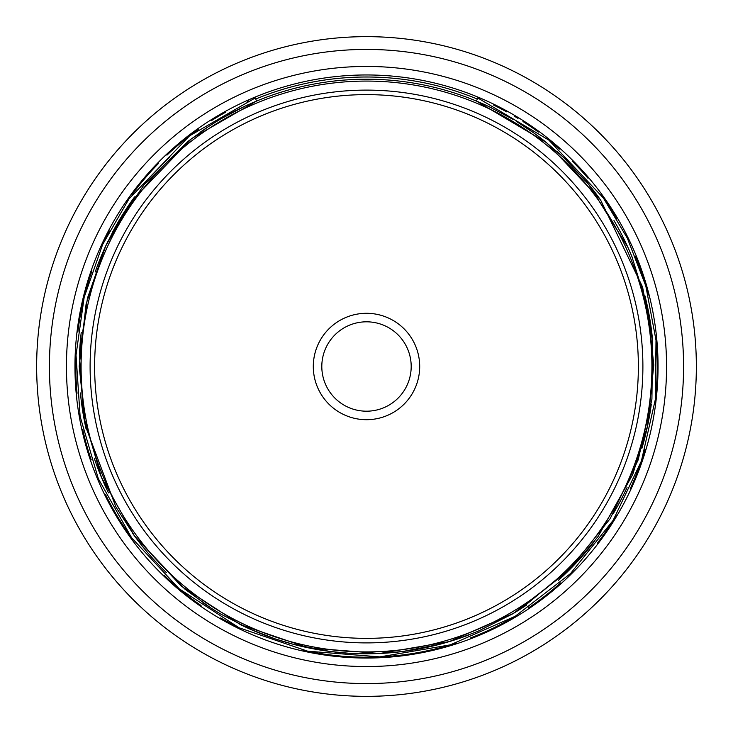 <?xml version="1.0" encoding="UTF-8"?>
<svg xmlns="http://www.w3.org/2000/svg" width="733" height="733" viewBox="0 0 733 733"><rect width="100%" height="100%" fill="white"/><g stroke="black" fill="none" stroke-linecap="round" stroke-linejoin="round"><path stroke-width="1.1" d="M255.716 99.037A289.498 289.498 0 0 1 477.284 99.037M491.788 107.971A287.29 287.29 0 0 0 250.09 103.848M248.799 104.425A287.29 287.29 0 0 0 227.23 115.228M213.202 123.529A287.29 287.29 0 0 0 200.558 131.986M169.25 157.632A287.29 287.29 0 0 0 160.738 166.006M134.588 196.93A287.29 287.29 0 0 0 112.369 232.517M107.87 241.423A287.29 287.29 0 0 0 95.189 272.016M81.235 332.489A287.29 287.29 0 0 0 79.457 354.68M80.428 392.952A287.29 287.29 0 0 0 86.018 428.686M94.438 458.803A287.29 287.29 0 0 0 108.511 492.897M132.453 533.102A287.29 287.29 0 0 0 166.345 572.592M202.986 602.718A287.29 287.29 0 0 0 222.319 614.987M240.534 624.699A287.29 287.29 0 0 0 469.157 634.824M511.35 614.602A287.29 287.29 0 0 0 526.725 604.963M558.299 580.389A287.29 287.29 0 0 0 594.536 541.247M613.173 513.769A287.29 287.29 0 0 0 627.054 487.527M641.888 448.339A287.29 287.29 0 0 0 651.307 404.195M652.379 338.096A287.29 287.29 0 0 0 644.967 295.857M632.322 257.54A287.29 287.29 0 0 0 613.97 220.569M599.786 198.835A287.29 287.29 0 0 0 585.41 180.455M569.715 163.432A287.29 287.29 0 0 0 557.236 151.667M546.543 142.623A287.29 287.29 0 0 0 516.224 121.312M512.587 119.122A287.29 287.29 0 0 0 505.055 114.834M366.5 658.042A291.542 291.542 0 0 1 74.958 366.5A291.542 291.542 0 0 1 366.5 74.958A291.542 291.542 0 0 1 658.042 366.5A291.542 291.542 0 0 1 366.5 658.042A291.542 291.542 0 0 0 658.042 366.5A291.542 291.542 0 0 1 366.5 658.042A291.542 291.542 0 0 1 74.958 366.5A291.542 291.542 0 0 1 366.5 74.958A291.542 291.542 0 0 1 658.042 366.5A291.542 291.542 0 0 1 366.5 658.042M366.5 36.65A329.85 329.85 0 0 0 36.65 366.5A329.85 329.85 0 0 0 366.5 696.35A329.85 329.85 0 0 0 696.35 366.5A329.85 329.85 0 0 0 366.5 36.65M36.65 366.5A329.85 329.85 0 0 1 531.425 80.841A329.85 329.85 0 0 1 531.425 652.159A329.85 329.85 0 0 1 36.65 366.5M456.402 642.942A290.689 290.689 0 0 1 303.389 650.263M239.04 627.76A290.689 290.689 0 0 1 220.615 617.937M201.044 605.513A290.689 290.689 0 0 1 163.972 575.029M129.677 535.072A290.689 290.689 0 0 1 105.451 494.399M91.222 459.893A290.689 290.689 0 0 1 82.701 429.419M77.038 393.264A290.689 290.689 0 0 1 76.049 354.543M77.854 332.086A290.689 290.689 0 0 1 91.973 270.898M104.801 239.938A290.689 290.689 0 0 1 109.354 230.922M131.839 194.923A290.689 290.689 0 0 1 158.301 163.633M166.913 155.158A290.689 290.689 0 0 1 198.597 129.2M211.388 120.652A290.689 290.689 0 0 1 225.581 112.25M247.406 101.319A290.689 290.689 0 0 1 248.716 100.742M493.272 104.911A290.689 290.689 0 0 1 506.695 111.847M514.319 116.19A290.689 290.689 0 0 1 518.002 118.407M522.968 121.513A290.689 290.689 0 0 1 538.416 132.087M548.678 139.976A290.689 290.689 0 0 1 559.499 149.12M572.125 161.022A290.689 290.689 0 0 1 588.013 178.256M602.553 196.847A290.689 290.689 0 0 1 616.902 218.837M635.474 256.248A290.689 290.689 0 0 1 648.265 295.014M655.769 337.757A290.689 290.689 0 0 1 654.679 404.643M645.15 449.311A290.689 290.689 0 0 1 630.142 488.966M616.096 515.51A290.689 290.689 0 0 1 597.239 543.318M560.571 582.927A290.689 290.689 0 0 1 528.621 607.785M513.063 617.543A290.689 290.689 0 0 1 470.375 638.003M512.569 119.112L488.215 106.267L476.441 101.081L477.742 97.938L548.788 140.067L603.323 197.919L627.384 238.262L645.828 286.017L656.008 340.259L655.302 399.604L641.412 460.975L613.127 520.375L570.558 573.545L515.226 616.27L450.291 644.857L379.868 656.887L307.658 651.179L239.04 627.76L179.145 588.755L131.592 537.738L98.332 478.704L80.117 416.408L76.03 355.129L84.148 297.36L102.657 244.483L128.962 198.936L189.535 135.88L255.258 97.938L256.559 101.081L244.785 106.267L220.569 119.03L208.419 126.607L188.28 141.167L144.319 184.377L114.595 228.375L105.121 247.259L86.1 303.993L79.21 366.243L85.449 426.029L115.933 507.034L134.899 536.483L184.853 589.075L210.893 607.996L220.569 613.97L250.429 629.299L275.296 638.929L293.539 644.371L330.015 651.463L348.706 653.24L366.5 653.79L384.294 653.24L402.985 651.463L439.461 644.371L457.704 638.929L477.742 631.379L512.431 613.97L522.107 607.996L575.323 563.796L598.101 536.483L632.762 474.398L647.551 426.029L653.781 365.007L647.651 307.448L631.782 256.229L627.879 247.259L588.681 184.377L563.503 157.393L544.711 141.167L533.908 133.03L516.499 121.476M419.697 366.5A53.197 53.197 0 0 1 339.901 412.578A53.197 53.197 0 0 1 339.901 320.422A53.197 53.197 0 0 1 419.697 366.5A53.197 53.197 0 0 0 366.5 313.303A53.197 53.197 0 0 0 313.303 366.5A53.197 53.197 0 0 0 366.5 419.697A53.197 53.197 0 0 0 419.697 366.5M256.559 101.081L191.615 138.574L131.738 200.897L105.744 245.912L87.456 298.166L79.43 355.267L83.47 415.822L101.466 477.394L134.35 535.731L181.335 586.153L240.534 624.699L308.355 647.844L379.703 653.488L449.311 641.595L513.485 613.338L568.167 571.117L610.232 518.579L638.186 459.875L651.921 399.21L652.617 340.57L642.557 286.96L600.547 199.898L546.653 142.715L476.441 101.081A287.29 287.29 0 0 0 256.559 101.081M366.5 94.621A271.879 271.879 0 0 0 131.051 502.435A271.879 271.879 0 0 0 601.949 502.435A271.879 271.879 0 0 0 366.5 94.621M366.5 81.079A285.421 285.421 0 0 0 119.323 509.206A285.421 285.421 0 0 0 613.677 509.206A285.421 285.421 0 0 0 366.5 81.079M366.5 90.113A276.387 276.387 0 0 0 127.139 504.698A276.387 276.387 0 0 0 605.861 504.698A276.387 276.387 0 0 0 366.5 90.113M366.5 666.554A300.054 300.054 0 0 0 626.358 216.473A300.054 300.054 0 0 0 106.642 216.473A300.054 300.054 0 0 0 366.5 666.554M366.5 49.423A317.077 317.077 0 0 1 641.1 525.039A317.077 317.077 0 0 1 91.9 525.039A317.077 317.077 0 0 1 366.5 49.423M366.5 321.814A44.686 44.686 0 0 0 327.798 388.847A44.686 44.686 0 0 0 405.202 388.847A44.686 44.686 0 0 0 366.5 321.814"/></g></svg>
